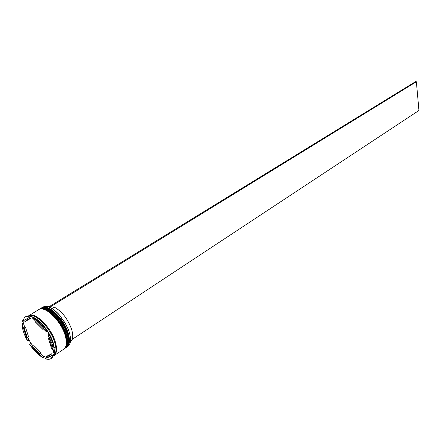 <?xml version="1.0" encoding="UTF-8"?>
<svg xmlns="http://www.w3.org/2000/svg" width="441" height="441" viewBox="0 0 441 441"><rect width="100%" height="100%" fill="white"/><g stroke="black" fill="none" stroke-linecap="round" stroke-linejoin="round"><path stroke-width="0.66" d="M48.626 306.925L49.811 307.383C52.87 308.75 56.007 311.208 59.221 314.758L65.307 323.22L67.881 328.347L69.474 332.74M66.828 347.128L67.931 346.4C70.819 344.223 71.326 339.708 69.446 332.861L67.842 328.44L65.251 323.275L59.122 314.758C52.429 307.675 47.011 305.122 42.882 307.09L41.752 307.779C47.876 303.066 64.347 318.86 68.327 333.589C70.213 340.441 69.717 344.956 66.828 347.128L66.459 347.354M41.393 308.022L41.752 307.779M39.508 309.174L39.866 308.932C45.974 304.224 62.457 320.067 66.459 334.807C68.355 341.665 67.864 346.185 64.987 348.351L64.612 348.577M54.552 352.42L53.444 343.296L52.347 340.187C49.861 334.107 46.388 328.661 41.928 323.837C38.317 320.061 34.933 317.669 31.769 316.671M23.957 320.403L23.638 323.876L22.949 323.148L22.05 323.7L27.596 341.009L28.478 340.446L28.555 339.261L31.581 344.2L30.479 343.71L29.597 344.272L42.849 357.645L43.731 357.067L43.372 356.074L46.851 357.673L45.153 358.704L53.339 355.005L54.232 354.415L54.546 350.617M30.049 316.963L30.958 316.406L28.814 315.988L25.677 316.671L24.773 317.222L22.265 321.357L30.049 316.963L27.122 316.533L24.773 317.222M30.936 316.423L34.415 317.873L33.273 317.371L41.371 323.793L47.011 330.965L46.107 331.538L32.364 317.933L33.273 317.371M53.659 352.712L48.19 334.951L52.385 344.509L53.659 352.712L54.552 352.122L53.284 343.925L49.094 334.366L49.783 335.105L47.011 330.965M64.987 348.351L65.604 347.943C68.482 345.772 68.978 341.257 67.082 334.399C63.091 319.664 46.608 303.838 40.495 308.546L39.866 308.932M54.056 355.617L63.758 349.173C66.63 347.006 67.115 342.486 65.213 335.623C61.189 320.866 44.701 305.001 38.604 309.698L28.367 315.971C34.624 312.024 50.649 327.95 54.717 342.459C56.613 349.068 56.288 353.511 53.752 355.799L54.056 355.617C56.889 353.473 57.319 348.952 55.357 342.045C51.211 327.205 34.663 311.12 28.665 315.773M25.286 332.597L27.254 337.519L28.516 336.72L25.495 327.25L24.216 328.043L25.286 332.597M70.444 341.753C72.947 339.741 73.371 335.733 71.729 329.725C67.908 318.953 62.054 311.401 54.171 307.063L51.895 308.468M43.521 328.98L42.86 329.405L35.352 321.963L36.019 321.55M52.159 347.839L51.47 348.291L48.477 338.583L49.172 338.131M46.162 356.543L49.337 355.904L51.9 353.665L46.162 356.543L50.632 354.503M49.337 355.904L51.9 353.665M32.678 346.372L39.938 353.693L41.195 352.872L33.94 345.562L32.678 346.372L39.938 353.693M42.86 329.405L35.352 321.963M51.47 348.291L48.477 338.583M24.216 328.043L27.254 337.519M46.107 331.538C41.708 325.039 37.127 320.502 32.364 317.933M45.153 358.704C47.584 359.575 49.563 359.514 51.095 358.533L53.339 355.005M29.597 344.272C33.77 350.49 38.191 354.944 42.849 357.645M22.05 323.7C22.127 328.738 23.974 334.51 27.596 341.009M48.19 334.951L49.094 334.366M51.095 358.533L51.977 357.943L54.232 354.415M54.177 347.519L54.458 347.701M54.105 347.161L54.403 347.354L54.105 347.161M64.899 348.329L65.29 348.136M66.955 346.891L67.352 346.725M46.851 357.673L54.149 354.371M31.581 344.2L33.323 345.959M40.589 353.269L43.372 356.074M23.638 323.876L24.845 327.652M27.871 337.128L28.555 339.261M29.089 319.328L30.385 318.534L27.7 319.135L24.828 321.721L29.089 319.328L26.41 319.929M49.866 306.23L48.157 306.771M48.874 307.008L49.811 307.383M72.159 339.405L418.95 110.471L416.365 81.756L415.483 81.684L48.83 306.864M49.767 307.239L416.365 81.756M46.867 308.132C54.237 310.15 64.629 322.878 67.666 333.71M66.034 347.657L66.095 347.618C68.978 345.446 69.474 340.932 67.583 334.074C63.592 319.345 47.115 303.529 40.996 308.237L40.936 308.276M40.875 308.314C46.989 303.606 63.465 319.422 67.456 334.157C69.347 341.014 68.851 345.529 65.974 347.701L66.095 347.618C69.094 345.342 69.65 340.761 67.76 333.881C63.791 319.179 47.419 303.419 40.996 308.237L40.682 308.435M64.188 348.886L64.248 348.842C67.126 346.676 67.611 342.161 65.709 335.292C61.696 320.546 45.208 304.692 39.111 309.389L39.045 309.433M38.984 309.466C45.081 304.77 61.569 320.629 65.588 335.375C67.49 342.244 67.004 346.758 64.127 348.925L64.248 348.842C67.241 346.571 67.787 341.99 65.885 335.099C61.894 320.387 45.517 304.577 39.111 309.389L38.791 309.593M28.77 315.8C34.8 311.296 51.189 327.299 55.307 342.023C57.253 348.853 56.839 353.346 54.072 355.507M65.047 348.181L65.45 347.999M54.122 347.232L54.414 347.425M41.928 323.837L41.371 323.793M52.347 340.187L52.148 340.711"/></g></svg>
